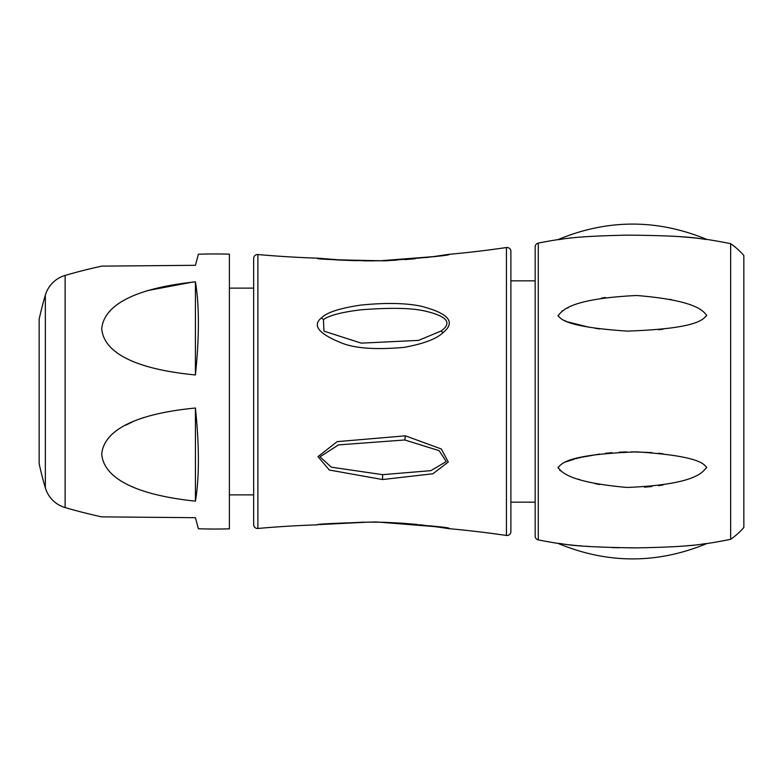 <?xml version="1.0" encoding="UTF-8"?>
<svg xmlns="http://www.w3.org/2000/svg" width="783" height="783" viewBox="0 0 783 783"><rect width="100%" height="100%" fill="white"/><g stroke="black" fill="none" stroke-linecap="round" stroke-linejoin="round"><path stroke-width="1.17" d="M506.444 247.536A1064.528 1064.528 0 0 1 448.532 254.387C452.789 254.964 431.913 257.118 385.882 260.827C336.005 260.005 313.327 259.124 317.839 258.175A1064.528 1064.528 0 0 1 257.891 254.534A3.886 3.886 0 0 0 253.663 258.4L253.663 524.6A3.886 3.886 180 0 0 257.891 528.466A1064.528 1064.528 0 0 1 317.839 524.825C314.365 524.189 333.695 523.23 375.83 521.948C429.26 525.471 453.504 527.693 448.532 528.613A1064.528 1064.528 0 0 1 506.444 535.464A3.886 3.886 0 0 0 510.888 531.628L510.888 251.372A3.886 3.886 0 0 0 506.444 247.536L506.444 535.464M229.399 494.876L253.663 494.876L253.663 288.124L229.399 288.124M442.933 332.706C436.708 338.843 423.799 343.737 404.204 347.358C375.478 349.923 354.396 348.386 340.967 342.729C318.534 333.607 312.055 325.317 321.519 317.849C326.697 312.505 339.636 308.267 360.317 305.155C384.639 302.649 404.684 302.943 420.461 306.055C448.708 313.22 456.195 322.107 442.933 332.706L441.132 330.994L418.562 340.38L361.286 343.14L323.976 331.16L323.418 319.65C328.958 315.48 341.398 312.211 360.728 309.833C389.699 307.553 410.909 307.915 424.366 310.92C447.034 316.068 452.623 322.762 441.132 330.994M405.408 435.828L441.299 448.972L448.287 462.009L432.911 473.764L382.525 479.539L329.33 470.025L317.996 456.655L337.13 441.641L405.408 435.828L404.782 439.977L439.136 450.656L446.271 461.559L430.846 470.661L382.613 474.655L331.317 467.177L320.002 456.822L338.501 444.901L404.782 439.977M448.532 254.387L446.555 254.778M317.839 258.175L319.836 258.449M510.888 251.372L510.888 531.628M535.161 502.157L535.161 246.909L535.161 536.091L535.161 502.157L510.888 502.157M510.888 280.843L535.161 280.843M535.161 246.909A3.886 3.886 0 0 1 538.283 243.102L538.283 539.898A3.886 3.886 180 0 1 535.161 536.091M538.283 243.102A485.333 485.333 0 0 1 558.025 239.598C561.078 239.862 566.256 236.417 627.144 235.145C699.503 235.673 702.791 239.823 706.765 239.402L697.232 238.238M696.165 238.13L695.568 238.061M694.55 237.954L692.652 237.768M691.771 237.68L689.784 237.494M689.148 237.435L683.011 236.916M682.639 236.897L680.27 236.711M677.726 236.535L675.68 236.407M673.497 236.27L671.276 236.143M571.629 237.963L570.836 238.052M569.652 238.169L569.045 238.238M567.332 238.433L566.745 238.492M558.025 239.598C607.579 218.986 657.162 218.927 706.765 239.402A485.333 485.333 0 0 1 730.647 243.689A69.012 69.012 0 0 1 743.85 255.542L743.85 527.458L743.85 255.542M538.283 539.898A485.333 485.333 0 0 0 558.025 543.402C607.579 564.014 657.162 564.073 706.765 543.598A485.333 485.333 0 0 0 730.647 539.311L730.647 243.689M706.765 543.598C703.672 543.304 698.397 546.818 636.52 547.875C565.13 547.092 561.998 543.02 558.025 543.402L566.745 544.508M567.9 544.635L568.977 544.753M569.985 544.86L571.6 545.027M572.735 545.144L574.174 545.291M575.368 545.399L576.494 545.506M578.314 545.663L581.789 545.957M585.469 546.24L592.428 546.7M611.963 547.571L619.206 547.748M630.981 547.875L636.638 547.875M680.31 546.28L680.956 546.231M686.965 545.761L688.658 545.604M689.666 545.516L691.105 545.379M692.456 545.252L693.65 545.134M697.173 544.762L697.829 544.694M565.189 462.087L574.575 459.063M575.975 458.691L577.737 458.231M579.029 457.918L581.025 457.448M582.63 457.086L599.661 454.062M605.455 453.337L611.944 452.691M619.177 452.192L626.635 451.899M631.519 451.83L651.887 452.613M658.562 453.249L662.839 453.758M662.986 484.99L658.581 485.685M651.906 486.527L644.487 487.163M599.661 484.54L594.826 483.571M588.875 482.171L587.886 481.907M579.371 479.421L578.774 479.225M560.364 470.789L559.679 470.221M558.122 468.087L558.025 467.451C561.059 470.984 566.266 482.044 627.046 487.466C699.522 484.462 702.782 470.72 706.765 467.549C703.672 463.702 698.407 455.843 636.648 451.869C565.12 454.58 561.988 463.898 558.025 467.451M561.851 311.154L562.517 310.743M567.597 308.101L568.086 307.876M601.422 298.147L605.435 297.491M669.788 299.312L671.285 299.635M662.907 329.232L658.581 329.751M599.661 328.938L595.06 328.263M588.63 327.147L568.292 322.038M567 321.588L563.369 320.149M558.122 316.166L558.025 315.549C561.059 319.347 566.266 326.961 627.046 331.111C699.522 328.635 702.782 319.043 706.765 315.451C703.672 311.898 698.407 300.535 636.648 295.494C565.12 298.989 561.988 312.388 558.025 315.549M730.647 539.311A69.012 69.012 0 0 0 743.85 527.458M743.85 500.65L743.85 282.35M448.532 528.613L446.555 528.222M229.399 528.848L229.399 254.152A536.472 536.472 0 0 0 198.393 254.23L195.427 265.31L101.731 266.132A536.472 536.472 0 0 0 65.116 275.43A29.118 29.118 0 0 0 45.345 295.122L45.345 487.878A29.118 29.118 180 0 0 65.116 507.57A536.472 536.472 0 0 0 101.731 516.868L195.427 517.69L198.393 528.77A536.472 536.472 0 0 0 229.399 528.848M195.427 281.841C113.574 290.562 102.876 315.95 101.731 328.811C102.857 341.652 113.584 366.982 195.427 374.969C199.381 336.553 199.381 305.507 195.427 281.841L195.398 374.969M195.349 408.031L195.427 408.031C113.731 415.969 102.798 441.367 101.731 454.169C102.779 466.981 113.682 492.497 195.427 501.159C199.381 477.493 199.381 446.447 195.427 408.031L195.427 501.159M190.279 265.359L195.427 265.31M195.427 517.69L101.731 516.868M133.071 487.006L132.102 486.576M125.623 425.238L132.611 421.831M141.801 418.191L143.681 417.545M109.268 311.869L109.884 311.213M147.155 290.659L192.814 282.037M45.345 295.122A339.734 339.734 0 0 0 39.15 319.278L39.15 463.722A339.734 339.734 0 0 0 45.345 487.878M257.891 254.534L257.891 528.466M321.519 317.849L323.418 319.65M382.525 479.539L382.613 474.655M65.116 275.43L65.116 507.57M447.768 254.485L433.116 256.658L379.99 260.798C352.448 260.69 335.799 260.171 330.044 259.251L318.769 258.253M318.475 258.224L341.075 260.015M347.828 260.367L356.471 260.69M363.527 260.847L374.48 260.876M386.117 260.631L396.355 260.171M404.801 259.623L415.254 258.723M425.57 257.617L432.216 256.785M435.867 256.286L442.004 255.395M447.034 254.602L447.7 254.495M319.836 524.551L368.646 522.104L379.618 522.192L435.71 526.695L447.651 528.496M319.728 524.659L320.462 524.59M321.637 524.483L322.195 524.424M324.808 524.189L327.754 523.935M329.565 523.788L364.418 522.144M369.801 522.104L372.395 522.104M375.008 522.124L384.473 522.32M384.854 522.33L401.571 523.152M402.354 523.201L417.633 524.512M419.727 524.727L440.105 527.321M441.857 527.585L444.803 528.036M445.253 528.114L447.181 528.417"/></g></svg>
